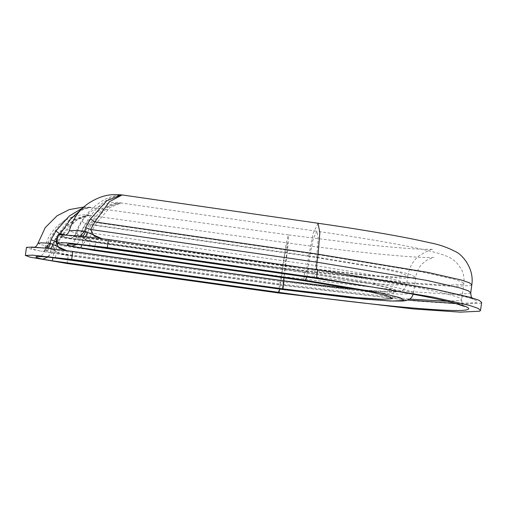 <?xml version="1.0" encoding="UTF-8"?>
<svg xmlns="http://www.w3.org/2000/svg" width="507" height="507" viewBox="0 0 507 507"><rect width="100%" height="100%" fill="white"/><g stroke="black" fill="none" stroke-linecap="round" stroke-linejoin="round"><path stroke-width="0.38" stroke-dasharray="2.54 1.9" d="M447.282 301.31L460.781 300.398L461.63 299.669L459.317 297.786L451.585 295.137L419.511 287.83L314.739 270.459L316.926 254.463L421.704 271.841L453.771 279.148L461.509 281.791L463.823 283.673L462.973 284.408L445.457 285.226L403.826 282.374L282.703 268.032L60.644 237.086L58.172 234.836C68.502 222.015 79.238 215.576 90.373 215.513C80.062 215.957 70.15 223.143 60.644 237.086C56.911 241.547 54.636 246.668 53.805 252.429L280.51 284.028L279.737 289.091M60.352 232.764L63.014 234.849L76.399 219.949L89.422 215.329L90.404 215.5L88.535 215.228L74.561 219.455L60.352 232.764C56.22 237.732 53.691 243.417 52.779 249.818L44.889 249.995L50.58 251.884L53.805 252.429L53.032 257.505M314.815 278.191C314.175 277.842 314.15 275.263 314.739 270.459L90.183 238.005C91.013 232.238 93.275 227.13 96.976 222.674L109.632 207.731L121.059 202.952L121.743 203.073L120.482 202.882L107.852 207.135L94.182 220.558C90.069 225.507 87.553 231.186 86.64 237.587C85.601 242.34 83.262 244.64 79.624 244.488M120.508 202.882L316.869 231.249L318.225 238.239L316.926 254.463L96.976 222.674L94.182 220.558M464.304 306.367C462.872 306.089 461.985 303.851 461.63 299.669L463.823 283.673C464.482 278.527 463.639 273.628 461.294 268.983L456.522 262.518C452.694 259.204 449.646 257.188 447.37 256.479C442.636 254.501 436.939 252.74 430.278 251.193C419.6 248.595 405.308 245.699 387.399 242.504C365.655 238.645 342.149 234.893 316.869 231.249L313.231 238.841L309.872 256.035L89.802 224.227L87.515 221.99C98.009 209.106 109.411 202.8 121.718 203.085C110.12 203.161 99.48 210.209 89.802 224.227C86.108 228.689 83.851 233.797 83.028 239.564L82.058 244.729M50.187 248.614L283.844 281.074L359.894 290.08L386.036 291.867L397.032 291.354L393.743 288.806L374.743 284.193L305.334 272.551C306.108 271.885 306.868 269.128 307.603 264.293L81.088 231.56L76.766 229.544L75.816 233.081L69.294 230.875M66.506 250.591L74.694 251.935M46.086 248.183L44.578 248.05C27.765 246.915 26.643 247.967 41.213 251.206L30.604 249.019L26.446 247.441M45.332 248.107L44.578 248.05M49.287 247.124C48.419 250.211 47.189 251.84 45.611 252.011L73.718 256.06C64.04 255.547 55.897 252.568 49.287 247.124L47.126 246.066C46.074 249.469 44.103 251.18 41.213 251.206M47.74 246.345C46.726 249.672 44.971 251.377 42.468 251.459L68.198 255.509L279.471 284.953L414.675 300.962L461.148 304.143L480.699 303.224L481.65 302.406M78.015 234.291C77.089 237.301 75.777 238.873 74.073 239.012L100.678 242.973C91.526 242.46 83.972 239.564 78.015 234.291L76.177 233.264C75.106 236.611 73.147 238.29 70.302 238.309L61.106 236.3L57.899 234.969M76.177 233.264L75.816 233.081C74.725 236.477 72.634 238.163 69.554 238.144L95.481 242.441L304.745 272.684L368.095 283.185L387.487 287.602L393.565 290.346L393.052 290.784L383.121 291.303L359.628 289.77M66.309 234.754L64.902 235.273L80.366 236.002M101.875 238.645L113.08 240.451L81.633 236.142M110.64 240.109L84.98 236.516M305.334 272.551L100.678 242.973C93.282 241.104 79.707 241.592 81.088 231.56L85.328 224.012C96.552 205.272 109.049 195.626 122.808 195.087L122.814 195.087C107.883 195.056 94.169 203.637 81.652 220.843L76.766 229.544M318.028 223.251L313.174 233.372L308.7 256.295L85.328 224.012L81.652 220.843M102.287 238.696L317.09 269.933L437.909 290.194L470.99 298.236L477.068 300.924L476.719 302.66L455.825 303.497M470.73 292.767L469.843 293.534L451.515 294.39L407.945 291.411L281.189 276.404L279.68 284.769L73.718 256.06L60.213 253.335L54.319 250.477L52.633 244.545L56.911 236.991C67.951 218.34 79.466 208.516 91.463 207.521L91.463 207.521C78.135 207.921 65.314 216.679 52.981 233.803L48.045 242.523L47.126 246.066L40.37 244.437L37.993 243.284M471.827 284.769L470.94 285.536L452.612 286.392L409.041 283.413L282.285 268.406L56.911 236.991L52.981 233.803M56.974 241.731L284.522 273.444L366.206 283.115L394.288 285.035L406.094 284.484L406.671 283.99L399.896 280.935L378.266 276.011L307.603 264.293L308.7 256.295L379.356 268.013L400.986 272.943L407.767 275.992C409.067 267.69 412.856 260.915 419.137 255.68C428.757 250.211 433.365 248.113 432.965 249.4L420.848 249.241C407.698 248.639 388.768 247.01 364.07 244.355L288.331 234.937L285.872 245.35L281.189 276.404L52.633 244.545L48.045 242.523M66.918 250.648L74.567 251.916M59.699 234.564L57.475 238.1M82.895 207.851L89.524 207.205L91.501 207.502L90.43 207.312L81.139 209.6M306.754 277.037L307.686 272.025L383.216 284.554L406.341 289.82L413.585 293.084L412.971 293.616L400.346 294.206L370.325 292.152L283.007 281.81L52.779 249.818C51.708 254.571 49.198 256.859 45.25 256.681M90.265 245.743C89.619 245.426 89.587 242.847 90.183 238.005L79.06 237.2L76.196 237.587L79.992 239.025L83.028 239.564L307.686 272.025L309.872 256.035L385.409 268.558L408.528 273.824L415.772 277.095L415.163 277.621L402.533 278.21L372.518 276.157L285.2 265.82L282.329 289.44M87.515 221.99C83.414 226.946 80.911 232.624 79.992 239.025L77.21 244.342M55.523 257.829L56.201 250.198C57.025 244.437 59.3 239.323 63.014 234.849L285.2 265.82L287.114 249.678L287.298 242.91C318.377 247.245 347.872 250.845 375.776 253.715C397.646 255.902 413.959 257.163 424.714 257.48L433.815 257.436L427.775 259.571L422.28 263.748C418.725 267.442 416.551 271.891 415.772 277.095L413.338 294.25M48.184 256.948L50.58 251.884C51.499 245.483 54.027 239.798 58.172 234.836M89.435 215.336L287.298 242.91L285.39 250.743L280.51 284.028L409.751 299.086M79.681 235.951C60.77 234.437 57.392 235.166 69.554 238.144M283.768 280.846L283.819 281.081C306.361 284.224 327.845 286.854 348.265 288.971L383.824 291.836C395.517 292.273 397.678 291.766 399.142 291.455C402.089 289.896 403.819 291.861 406.671 283.99L407.767 275.998L407.191 276.486L395.378 277.044L367.302 275.117L285.618 265.446L283.983 277.836M74.51 251.909L283.844 281.074M279.68 284.769L407.831 300.055M94.384 250.439L95.481 242.441M67.101 263.501L68.198 255.509M304.745 272.684L303.649 280.675M83.82 207.002L90.43 207.312L288.413 234.906L288.166 243.93L285.618 265.446L64.712 234.659M278.375 292.951L279.471 284.953M70.15 244.146L73.547 242.492L76.196 237.587C78.49 214.613 103.244 199.644 120.482 202.882M89.422 215.329L88.535 215.228C71.386 212.338 47.176 227.307 44.889 249.995C42.924 256.865 39.235 256.143 38.849 256.561M34.888 247.226L33.601 247.689L45.845 248.177L74.516 251.909M471.802 297.755L473.354 299.409C473.633 299.593 472.682 298.458 459.095 294.973C434.043 288.559 375.579 278.337 317.027 269.933L110.177 240.045M392.469 298.338L393.565 290.346"/><path stroke-width="0.76" d="M34.888 247.226L36.593 245.901L37.993 243.284L41.416 242.84L50.098 243.278L52.747 244.311C51.999 247.251 51.055 248.677 49.92 248.588L72.78 251.44L71.683 259.438L32.448 255.148L25.35 255.439L30.154 257.176L67.101 263.501L278.375 292.951L413.579 308.959L460.052 312.141L479.603 311.222L480.554 310.404L477.974 308.307L469.336 305.353L433.536 297.197L316.583 277.798L317.674 269.8L434.632 289.199L470.433 297.356L479.064 300.309L481.65 302.406M52.747 244.311L66.506 250.591M50.567 243.423C49.597 246.725 47.918 248.297 45.541 248.132L49.92 248.588M57.475 238.1L55.833 241.573L50.973 239.773L50.098 243.278L45.332 248.107M80.366 236.002L84.758 231.141L101.875 238.645M81.202 236.097L108.409 239.558L107.319 247.555L66.354 242.821L56.809 242.961L57.899 234.969L58.432 234.69L81.202 236.097C83.18 236.224 84.612 234.652 85.506 231.363M84.758 236.49C85.746 236.554 86.589 235.077 87.286 232.06M66.309 234.754L67.9 233.486L69.294 230.875L73.692 230.438L84.758 231.141L85.594 227.63L90.62 229.481L317.008 262.195L318.104 254.203L94.866 221.939L90.493 218.929L106.749 200.804L121.515 194.859L122.105 194.935L109.411 201.729L94.866 221.939L90.62 229.481L94.093 236.066L102.287 238.696M69.294 230.875C72.659 218.999 79.136 209.752 88.725 203.13C103.694 193.807 112.37 194.377 121.515 194.859L121.895 194.91M56.974 241.731L55.833 241.573L59.002 248.081L66.918 250.648M81.139 209.6L70.612 219.17L60.099 234.019L55.897 231.053L69.389 215.944L82.895 207.851M64.712 234.659L60.099 234.019L59.699 234.564M56.809 242.961L59.889 244.266L94.384 250.439L303.649 280.675L366.998 291.183L386.391 295.6L392.469 298.338L391.955 298.781L381.365 299.276L356.193 297.558L282.957 288.882L71.683 259.438M25.35 255.439L26.484 247.359L31.966 247.074L45.541 248.132M359.628 289.77L284.047 280.884L72.78 251.44M107.319 247.555L316.583 277.798M108.409 239.558L317.674 269.8M82.058 244.729L80.759 247.822L71.645 246.212C63.768 244.114 66.423 243.537 79.624 244.488L314.815 278.191C355.705 284.072 400.999 291.506 430.5 297.59C460.255 303.864 472.638 307.844 467.65 309.53C463.753 311.368 443.118 310.658 405.752 307.407C369.21 304.111 320.177 298.16 279.002 292.393L52.297 260.794L53.032 257.505M52.297 260.794L42.613 259.166C32.847 256.853 33.728 256.029 45.25 256.681L282.329 289.44L364.013 299.111L392.095 301.031L403.908 300.48L400.372 297.748L379.965 292.786L305.41 280.282L80.759 247.822M305.41 280.282L306.754 277.037M282.329 289.44L351.098 297.875L390.333 301.019L402.647 301.038L406.341 300.512L410.163 298.794L411.564 297.508L413.338 294.25M77.21 244.342L71.645 246.212M45.25 256.681L55.485 257.822M90.151 245.724L79.624 244.488M314.701 278.172L90.265 245.743M42.613 259.166L48.184 256.948M464.304 306.367L453.657 302.907C437.294 298.629 410.493 293.401 373.253 287.216L314.815 278.191M279.737 289.091L279.002 292.393M409.751 299.086L447.282 301.31M85.594 227.63L90.493 218.929M50.973 239.773L55.897 231.053M283.983 277.836L283.768 280.846M317.09 269.933C316.45 269.585 316.425 267.005 317.008 262.195L426.653 280.384L460.217 288.027L468.316 290.796L470.73 292.767L471.168 296.494L471.802 297.755M407.831 300.055L455.825 303.497M284.047 280.884L282.957 288.882M318.104 254.203L319.828 232.567L318.028 223.251C342.542 226.787 365.503 230.438 386.911 234.209C404.459 237.314 418.763 240.166 429.828 242.771C438.732 244.399 447.339 247.372 455.647 251.675C461.725 254.159 474.425 268.083 471.827 284.769L469.406 282.798L461.313 280.029L427.75 272.386L318.104 254.203M55.504 257.835L282.31 289.446M80.087 244.551L70.15 244.146M38.862 256.561L45.826 256.751M37.993 243.284L45.205 227.662L56.993 215.843L69.174 209.619L83.82 207.002M470.73 292.767L471.827 284.769M481.65 302.413L480.554 310.404M122.105 194.935L318.028 223.251"/></g></svg>
